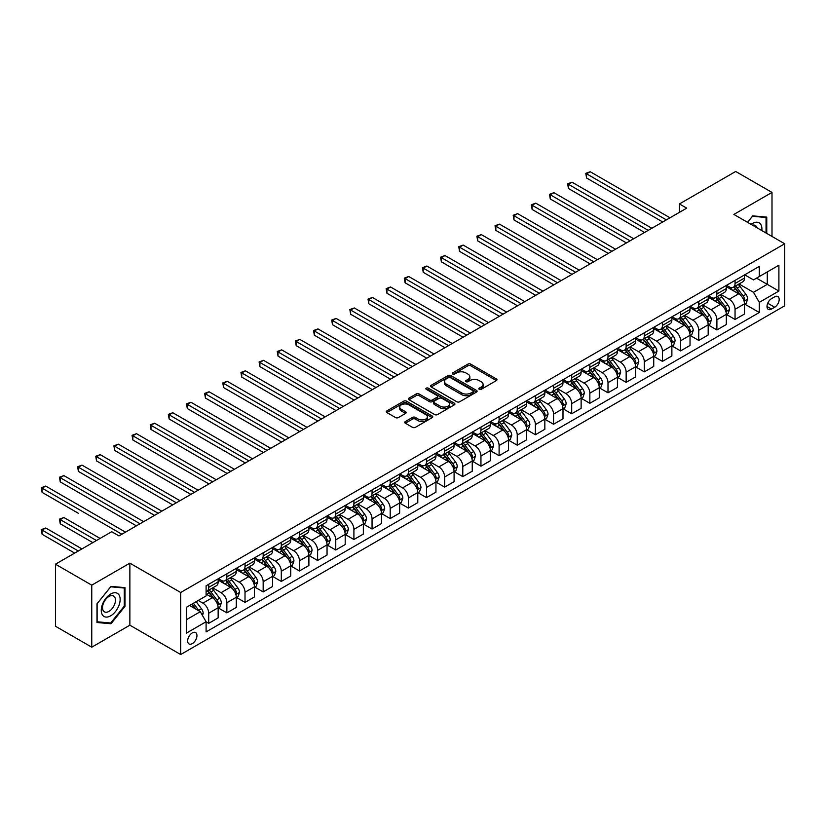 <?xml version="1.0" encoding="UTF-8"?>
<svg xmlns="http://www.w3.org/2000/svg" width="826" height="826" viewBox="0 0 826 826"><rect width="100%" height="100%" fill="white"/><g stroke="black" fill="none" stroke-linecap="round" stroke-linejoin="round"><path stroke-width="1.24" d="M479.245 389.325A1.415 0.816 0 0 0 481.248 389.325L496.385 380.579A2.013 1.167 0 0 0 496.973 379.753A2.013 1.167 0 0 0 496.385 378.938L470.737 364.121A2.013 1.167 0 0 0 467.888 364.121L452.741 372.867A1.415 0.816 0 0 0 452.328 373.445A1.415 0.816 0 0 0 452.741 374.013A1.415 0.816 0 0 0 454.734 374.013L456.695 372.887A6.453 3.727 0 0 1 465.812 372.887L467.96 374.116A6.453 3.727 0 0 1 469.849 376.749A6.453 3.727 0 0 1 467.96 379.382L465.998 380.518A1.415 0.816 0 0 0 465.585 381.096A1.415 0.816 0 0 0 465.998 381.674A1.415 0.816 0 0 0 467.991 381.674L469.953 380.538A6.453 3.727 0 0 1 479.07 380.538L481.207 381.777A6.453 3.727 0 0 1 483.096 384.41A6.453 3.727 0 0 1 481.207 387.043L479.245 388.168A1.415 0.816 0 0 0 478.832 388.747A1.415 0.816 0 0 0 479.245 389.325L479.245 388.168M192.303 643.63A6.567 3.789 120 0 0 196.598 637.837A6.567 3.789 120 0 0 195.586 632.571A6.567 3.789 120 0 0 192.303 632.902A6.567 3.789 120 0 0 188.008 638.694A6.567 3.789 120 0 0 189.02 643.96A6.567 3.789 120 0 0 192.303 643.63M405.318 421.559A2.013 1.167 0 0 0 404.73 422.375A2.013 1.167 0 0 0 405.318 423.201L412.515 427.352A2.013 1.167 0 0 0 415.364 427.352L432.184 417.646A2.013 1.167 0 0 0 432.772 416.82A2.013 1.167 0 0 0 432.184 416.005L406.526 401.188A2.013 1.167 0 0 0 403.677 401.188L386.857 410.904A2.013 1.167 0 0 0 386.269 411.72A2.013 1.167 0 0 0 386.857 412.546L395.551 417.564A2.013 1.167 0 0 0 398.411 417.564L405.607 413.413A2.013 1.167 0 0 0 406.196 412.587A2.013 1.167 0 0 0 405.607 411.761L401.291 409.273A5.39 3.108 0 0 1 399.712 407.073A5.39 3.108 0 0 1 403.036 404.203A5.39 3.108 0 0 1 408.922 404.874L425.803 414.621A5.39 3.108 0 0 1 427.383 416.82A5.39 3.108 0 0 1 424.058 419.701A5.39 3.108 0 0 1 418.183 419.03L415.364 417.398A2.013 1.167 0 0 0 412.515 417.398L405.318 421.559L405.318 423.201M129.868 563.156L91.758 585.159L55.456 564.199L55.456 626.242L91.758 647.192L129.868 625.189L180.688 654.533L180.688 592.5L129.868 563.156L129.868 625.189M772 236.442L772 192.427L733.88 214.43L784.7 243.773L180.688 592.5M772 192.427L735.698 171.467L679.437 203.95L679.437 212.334M55.456 564.199L111.716 531.717L118.975 535.909L686.695 208.142L679.437 203.95M456.84 401.766A2.013 1.167 0 0 0 459.69 401.766L476.509 392.061A2.013 1.167 0 0 0 477.098 391.235A2.013 1.167 0 0 0 476.509 390.409L450.851 375.603A2.013 1.167 0 0 0 448.002 375.603L431.182 385.308A2.013 1.167 0 0 0 430.594 386.134A2.013 1.167 0 0 0 431.182 386.96L456.84 401.766M426.835 389.624A1.415 0.816 0 0 1 428.26 389.831L428.26 388.148L454.341 403.212A2.013 1.167 0 0 1 454.94 404.028A2.013 1.167 0 0 1 454.341 404.854L437.532 414.559A2.013 1.167 0 0 1 434.672 414.559L409.025 399.753L409.025 398.101A2.013 1.167 0 0 0 408.436 398.927A2.013 1.167 0 0 0 409.025 399.753M409.025 398.101L416.221 393.95A2.013 1.167 0 0 1 419.071 393.95L429.479 399.96A2.013 1.167 0 0 0 432.328 399.96L437.099 397.203A2.013 1.167 0 0 0 437.687 396.377A2.013 1.167 0 0 0 437.099 395.551L426.268 389.304A1.415 0.816 0 0 1 425.855 388.726A1.415 0.816 0 0 1 426.722 387.972A1.415 0.816 0 0 1 428.26 388.148M774.685 296.833L771.484 298.682A6.371 3.676 120 0 0 767.333 304.288A6.371 3.676 120 0 0 768.304 309.389A6.371 3.676 120 0 0 771.484 309.079L774.685 307.231A6.371 3.676 120 0 0 778.835 301.624A6.371 3.676 120 0 0 777.865 296.524A6.371 3.676 120 0 0 774.685 296.833M180.688 654.533L784.7 305.806L784.7 243.773M744.701 274.831L753.488 279.9L759.29 276.545L759.29 266.406L206.097 585.789L206.097 595.928L186.5 607.255L186.5 633.067L206.097 621.751L206.097 631.9L759.29 312.507L759.29 302.368L753.488 292.311L739.043 283.979M759.29 276.545L778.897 265.229L778.897 291.051L759.29 302.368M91.758 585.159L91.758 647.192M756.533 278.145L767.282 284.35L767.282 271.94L778.897 265.229M753.488 292.311L767.282 284.35L778.897 291.051M186.5 619.655L200.284 611.694L189.546 605.489M206.097 621.833L208.71 623.341L208.71 613.202A8.208 4.739 -120 0 0 202.907 603.145L198.261 600.461M208.71 623.341L218.147 617.9L218.147 607.75A8.208 4.739 -120 0 0 212.344 597.694L206.097 594.09M218.363 607.967L226.861 612.871L226.861 602.722A8.208 4.739 -120 0 0 221.048 592.665L212.716 587.854M226.861 612.871L236.298 607.42L236.298 597.27A8.208 4.739 -120 0 0 230.485 587.214L218.147 580.089M236.515 597.487L245.012 602.391L245.012 592.242A8.208 4.739 -120 0 0 239.199 582.185L230.867 577.374M245.012 602.391L254.449 596.94L254.449 586.801A8.208 4.739 -120 0 0 248.636 576.734L236.298 569.61M254.666 587.007L263.164 591.912L263.164 581.762A8.208 4.739 -120 0 0 257.351 571.706L249.008 566.894M263.164 591.912L272.601 586.46L272.601 576.321A8.208 4.739 -120 0 0 266.788 566.254L254.449 559.13M272.817 576.527L281.305 581.432L281.305 571.293A8.208 4.739 -120 0 0 275.502 561.226L267.159 556.414M281.305 581.432L290.742 575.98L290.742 565.841A8.208 4.739 -120 0 0 284.939 555.784L272.601 548.65M290.959 566.047L299.456 570.952L299.456 560.813A8.208 4.739 -120 0 0 293.653 550.746L285.311 545.934M299.456 570.952L308.893 565.5L308.893 555.361A8.208 4.739 -120 0 0 303.09 545.305L290.742 538.18M309.11 555.568L317.607 560.472L317.607 550.333A8.208 4.739 -120 0 0 311.794 540.276L303.462 535.455M317.607 560.472L327.044 555.02L327.044 544.881A8.208 4.739 -120 0 0 321.242 534.825L308.893 527.7M327.261 545.088L335.759 549.992L335.759 539.853A8.208 4.739 -120 0 0 329.946 529.796L321.613 524.975M335.759 549.992L345.196 544.551L345.196 534.401A8.208 4.739 -120 0 0 339.383 524.345L327.044 517.221M345.413 534.618L353.91 539.512L353.91 529.373A8.208 4.739 -120 0 0 348.097 519.317L339.754 514.505M353.91 539.512L363.347 534.071L363.347 523.921A8.208 4.739 -120 0 0 357.534 513.865L345.196 506.741M363.564 524.138L372.051 529.043L372.051 518.893A8.208 4.739 -120 0 0 366.248 508.837L357.906 504.025M372.051 529.043L381.488 523.591L381.488 513.452A8.208 4.739 -120 0 0 375.685 503.385L363.347 496.261M381.715 513.658L390.202 518.563L390.202 508.413A8.208 4.739 -120 0 0 384.4 498.357L376.057 493.545M390.202 518.563L399.639 513.111L399.639 502.972A8.208 4.739 -120 0 0 393.837 492.905L381.488 485.781M399.856 503.179L408.354 508.083L408.354 497.944A8.208 4.739 -120 0 0 402.551 487.877L394.209 483.065M408.354 508.083L417.791 502.631L417.791 492.492A8.208 4.739 -120 0 0 411.988 482.425L399.639 475.301M418.008 492.699L426.505 497.603L426.505 487.464A8.208 4.739 -120 0 0 420.692 477.397L412.36 472.586M426.505 497.603L435.942 492.151L435.942 482.012A8.208 4.739 -120 0 0 430.129 471.956L417.791 464.831M436.159 482.219L444.656 487.123L444.656 476.984A8.208 4.739 -120 0 0 438.843 466.917L430.501 462.106M444.656 487.123L454.094 481.672L454.094 471.532A8.208 4.739 -120 0 0 448.281 461.476L435.942 454.352M454.31 471.739L462.797 476.643L462.797 466.504A8.208 4.739 -120 0 0 456.995 456.448L448.652 451.626M462.797 476.643L472.245 471.202L472.245 461.053A8.208 4.739 -120 0 0 466.432 450.996L454.094 443.872M472.462 461.259L480.949 466.163L480.949 456.024A8.208 4.739 -120 0 0 475.146 445.968L466.804 441.146M480.949 466.163L490.386 460.722L490.386 450.573A8.208 4.739 -120 0 0 484.583 440.516L472.245 433.392M490.603 450.79L499.1 455.694L499.1 445.544A8.208 4.739 -120 0 0 493.298 435.488L484.955 430.676M499.1 455.694L508.537 450.242L508.537 440.093A8.208 4.739 -120 0 0 502.735 430.036L490.386 422.912M508.754 440.31L517.252 445.214L517.252 435.065A8.208 4.739 -120 0 0 511.439 425.008L503.106 420.197M517.252 445.214L526.689 439.762L526.689 429.623A8.208 4.739 -120 0 0 520.876 419.556L508.537 412.432M526.905 429.83L535.403 434.734L535.403 424.585A8.208 4.739 -120 0 0 529.59 414.528L521.258 409.717M535.403 434.734L544.84 429.283L544.84 419.143A8.208 4.739 -120 0 0 539.027 409.076L526.689 401.952M545.057 419.35L553.554 424.254L553.554 414.115A8.208 4.739 -120 0 0 547.741 404.048L539.399 399.237M553.554 424.254L562.991 418.803L562.991 408.663A8.208 4.739 -120 0 0 557.178 398.607L544.84 391.472M563.208 408.87L571.695 413.774L571.695 403.635A8.208 4.739 -120 0 0 565.893 393.568L557.55 388.757M571.695 413.774L581.132 408.323L581.132 398.184A8.208 4.739 -120 0 0 575.33 388.127L562.991 381.003M581.349 398.39L589.847 403.295L589.847 393.155A8.208 4.739 -120 0 0 584.044 383.099L575.701 378.277M589.847 403.295L599.284 397.853L599.284 387.704A8.208 4.739 -120 0 0 593.481 377.647L581.132 370.523M599.5 387.91L607.998 392.815L607.998 382.675A8.208 4.739 -120 0 0 602.185 372.619L593.853 367.797M607.998 392.815L617.435 387.373L617.435 377.224A8.208 4.739 -120 0 0 611.632 367.167L599.284 360.043M617.652 377.441L626.149 382.345L626.149 372.196A8.208 4.739 -120 0 0 620.336 362.139L612.004 357.328M626.149 382.345L635.586 376.893L635.586 366.744A8.208 4.739 -120 0 0 629.773 356.687L617.435 349.563M635.803 366.961L644.301 371.865L644.301 361.716A8.208 4.739 -120 0 0 638.488 351.659L630.145 346.848M644.301 371.865L653.738 366.414L653.738 356.274A8.208 4.739 -120 0 0 647.925 346.208L635.586 339.083M653.955 356.481L662.442 361.385L662.442 351.236A8.208 4.739 -120 0 0 656.639 341.179L648.296 336.368M662.442 361.385L671.879 355.934L671.879 345.795A8.208 4.739 -120 0 0 666.076 335.728L653.738 328.603M672.106 346.001L680.593 350.905L680.593 340.766A8.208 4.739 -120 0 0 674.79 330.699L666.448 325.888M680.593 350.905L690.03 345.454L690.03 335.315A8.208 4.739 -120 0 0 684.227 325.258L671.879 318.124M690.247 335.521L698.744 340.426L698.744 330.286A8.208 4.739 -120 0 0 692.942 320.22L684.599 315.408M698.744 340.426L708.181 334.974L708.181 324.835A8.208 4.739 -120 0 0 702.379 314.778L690.03 307.654M708.398 325.041L716.896 329.946L716.896 319.807A8.208 4.739 -120 0 0 711.083 309.75L702.75 304.928M716.896 329.946L726.333 324.494L726.333 314.355A8.208 4.739 -120 0 0 720.52 304.298L708.181 297.174M726.55 314.561L735.047 319.466L735.047 309.327A8.208 4.739 -120 0 0 729.234 299.27L720.892 294.448M735.047 319.466L744.484 314.025L744.484 303.875A8.208 4.739 -120 0 0 738.671 293.819L726.333 286.694M726.55 285.311L729.234 286.859A8.208 4.739 -120 0 0 733.343 287.262A8.208 4.739 -120 0 0 735.047 283.504L735.047 280.406M708.398 295.791L711.083 297.339A8.208 4.739 -120 0 0 715.192 297.742A8.208 4.739 -120 0 0 716.896 293.984L716.896 290.886M690.247 306.27L692.942 307.819A8.208 4.739 -120 0 0 697.041 308.222A8.208 4.739 -120 0 0 698.744 304.464L698.744 301.366M672.106 316.74L674.79 318.299A8.208 4.739 -120 0 0 678.889 318.702A8.208 4.739 -120 0 0 680.593 314.943L680.593 311.836M653.955 327.22L656.639 328.779A8.208 4.739 -120 0 0 660.748 329.182A8.208 4.739 -120 0 0 662.442 325.423L662.442 322.316M635.803 337.7L638.488 339.249A8.208 4.739 -120 0 0 642.597 339.662A8.208 4.739 -120 0 0 644.301 335.903L644.301 332.795M617.652 348.18L620.336 349.728A8.208 4.739 -120 0 0 624.446 350.141A8.208 4.739 -120 0 0 626.149 346.373L626.149 343.275M599.5 358.66L602.185 360.208A8.208 4.739 -120 0 0 606.294 360.621A8.208 4.739 -120 0 0 607.998 356.853L607.998 353.755M581.349 369.139L584.044 370.688A8.208 4.739 -120 0 0 588.143 371.091A8.208 4.739 -120 0 0 589.847 367.333L589.847 364.235M563.208 379.619L565.893 381.168A8.208 4.739 -120 0 0 570.002 381.571A8.208 4.739 -120 0 0 571.695 377.812L571.695 374.715M545.057 390.089L547.741 391.648A8.208 4.739 -120 0 0 551.851 392.051A8.208 4.739 -120 0 0 553.554 388.292L553.554 385.195M526.905 400.569L529.59 402.128A8.208 4.739 -120 0 0 533.699 402.53A8.208 4.739 -120 0 0 535.403 398.772L535.403 395.664M508.754 411.049L511.439 412.597A8.208 4.739 -120 0 0 515.548 413.01A8.208 4.739 -120 0 0 517.252 409.252L517.252 406.144M490.603 421.528L493.298 423.077A8.208 4.739 -120 0 0 497.397 423.49A8.208 4.739 -120 0 0 499.1 419.732L499.1 416.624M472.462 432.008L475.146 433.557A8.208 4.739 -120 0 0 479.245 433.97A8.208 4.739 -120 0 0 480.949 430.201L480.949 427.104M454.31 442.488L456.995 444.037A8.208 4.739 -120 0 0 461.104 444.44A8.208 4.739 -120 0 0 462.797 440.681L462.797 437.584M436.159 452.968L438.843 454.517A8.208 4.739 -120 0 0 442.953 454.92A8.208 4.739 -120 0 0 444.656 451.161L444.656 448.064M418.008 463.448L420.692 464.997A8.208 4.739 -120 0 0 424.801 465.399A8.208 4.739 -120 0 0 426.505 461.641L426.505 458.544M399.856 473.917L402.551 475.477A8.208 4.739 -120 0 0 406.65 475.879A8.208 4.739 -120 0 0 408.354 472.121L408.354 469.013M381.715 484.397L384.4 485.946A8.208 4.739 -120 0 0 388.499 486.359A8.208 4.739 -120 0 0 390.202 482.601L390.202 479.493M363.564 494.877L366.248 496.426A8.208 4.739 -120 0 0 370.358 496.839A8.208 4.739 -120 0 0 372.051 493.081L372.051 489.973M345.413 505.357L348.097 506.906A8.208 4.739 -120 0 0 352.206 507.319A8.208 4.739 -120 0 0 353.91 503.55L353.91 500.453M327.261 515.837L329.946 517.386A8.208 4.739 -120 0 0 334.055 517.788A8.208 4.739 -120 0 0 335.759 514.03L335.759 510.933M309.11 526.317L311.794 527.866A8.208 4.739 -120 0 0 315.904 528.268A8.208 4.739 -120 0 0 317.607 524.51L317.607 521.413M290.959 536.797L293.653 538.346A8.208 4.739 -120 0 0 297.752 538.748A8.208 4.739 -120 0 0 299.456 534.99L299.456 531.892M272.817 547.266L275.502 548.825A8.208 4.739 -120 0 0 279.611 549.228A8.208 4.739 -120 0 0 281.305 545.47L281.305 542.362M254.666 557.746L257.351 559.305A8.208 4.739 -120 0 0 261.46 559.708A8.208 4.739 -120 0 0 263.164 555.95L263.164 552.842M236.515 568.226L239.199 569.775A8.208 4.739 -120 0 0 243.309 570.188A8.208 4.739 -120 0 0 245.012 566.429L245.012 563.322M218.363 578.706L221.048 580.255A8.208 4.739 -120 0 0 225.157 580.668A8.208 4.739 -120 0 0 226.861 576.899L226.861 573.802M744.701 304.092L759.29 312.507M733.343 287.262L742.78 281.821A8.208 4.739 -120 0 0 744.484 278.063L744.484 274.955M715.192 297.742L724.629 292.301A8.208 4.739 -120 0 0 726.333 288.532L726.333 285.435M697.041 308.222L706.478 302.77A8.208 4.739 -120 0 0 708.181 299.012L708.181 295.915M678.889 318.702L688.326 313.25A8.208 4.739 -120 0 0 690.03 309.492L690.03 306.394M660.748 329.182L670.185 323.73A8.208 4.739 -120 0 0 671.879 319.972L671.879 316.874M642.597 339.662L652.034 334.21A8.208 4.739 -120 0 0 653.738 330.452L653.738 327.344M624.446 350.141L633.883 344.69A8.208 4.739 -120 0 0 635.586 340.931L635.586 337.824M606.294 360.621L615.731 355.17A8.208 4.739 -120 0 0 617.435 351.411L617.435 348.304M588.143 371.091L597.58 365.65A8.208 4.739 -120 0 0 599.284 361.881L599.284 358.783M570.002 381.571L579.439 376.129A8.208 4.739 -120 0 0 581.132 372.361L581.132 369.263M551.851 392.051L561.288 386.599A8.208 4.739 -120 0 0 562.991 382.841L562.991 379.743M533.699 402.53L543.136 397.079A8.208 4.739 -120 0 0 544.84 393.321L544.84 390.223M515.548 413.01L524.985 407.559A8.208 4.739 -120 0 0 526.689 403.8L526.689 400.703M497.397 423.49L506.834 418.039A8.208 4.739 -120 0 0 508.537 414.28L508.537 411.172M479.245 433.97L488.693 428.518A8.208 4.739 -120 0 0 490.386 424.76L490.386 421.652M461.104 444.44L470.541 438.998A8.208 4.739 -120 0 0 472.245 435.24L472.245 432.132M442.953 454.92L452.39 449.478A8.208 4.739 -120 0 0 454.094 445.71L454.094 442.612M424.801 465.399L434.239 459.948A8.208 4.739 -120 0 0 435.942 456.189L435.942 453.092M406.65 475.879L416.087 470.428A8.208 4.739 -120 0 0 417.791 466.669L417.791 463.572M388.499 486.359L397.936 480.908A8.208 4.739 -120 0 0 399.639 477.149L399.639 474.052M370.358 496.839L379.795 491.387A8.208 4.739 -120 0 0 381.488 487.629L381.488 484.521M352.206 507.319L361.643 501.867A8.208 4.739 -120 0 0 363.347 498.109L363.347 495.001M334.055 517.788L343.492 512.347A8.208 4.739 -120 0 0 345.196 508.589L345.196 505.481M315.904 528.268L325.341 522.827A8.208 4.739 -120 0 0 327.044 519.058L327.044 515.961M297.752 538.748L307.189 533.297A8.208 4.739 -120 0 0 308.893 529.538L308.893 526.441M279.611 549.228L289.048 543.776A8.208 4.739 -120 0 0 290.742 540.018L290.742 536.921M261.46 559.708L270.897 554.256A8.208 4.739 -120 0 0 272.601 550.498L272.601 547.401M243.309 570.188L252.746 564.736A8.208 4.739 -120 0 0 254.449 560.978L254.449 557.87M225.157 580.668L234.594 575.216A8.208 4.739 -120 0 0 236.298 571.458L236.298 568.35M206.097 591.478A8.208 4.739 -120 0 0 207.006 591.148L216.443 585.696A8.208 4.739 -120 0 0 218.147 581.938L218.147 578.83M207.006 591.148A8.208 4.739 -120 0 0 208.71 587.379L208.71 584.281M200.284 611.694L206.097 621.751M766.765 233.417L766.765 217.124L752.754 215.865L747.561 222.328L752.465 216.278L766.043 217.496L766.043 233.004M96.983 622.505L110.994 623.754L125.005 606.325L125.005 587.637L110.994 586.388L96.983 603.816L96.983 622.505M124.282 605.902L125.005 606.325M109.517 622.897L110.994 623.754M479.813 389.521L481.207 388.716A6.453 3.727 0 0 0 483.096 386.083L483.096 384.41M469.849 376.749L469.849 378.432A6.453 3.727 0 0 1 467.96 381.065L466.556 381.87M496.385 378.938L496.385 380.579L470.737 365.794A2.013 1.167 0 0 0 467.888 365.794L453.309 374.219M476.478 392.071L450.851 377.275A2.013 1.167 0 0 0 448.002 377.275L431.213 386.971M472.947 391.813A1.415 0.816 0 0 0 473.36 391.235A1.415 0.816 0 0 0 472.947 390.657L450.428 377.658A1.415 0.816 0 0 0 448.425 377.658L446.36 378.855A6.453 3.727 0 0 0 444.471 381.488A6.453 3.727 0 0 0 446.36 384.121L461.755 393A6.453 3.727 0 0 0 470.882 393L472.947 391.813L472.947 393.486A1.415 0.816 0 0 0 473.36 392.908L473.36 391.235M444.471 381.488L444.471 383.161A6.453 3.727 0 0 0 446.36 385.794L446.36 384.121M472.947 393.486L470.882 394.683A6.453 3.727 0 0 1 461.755 394.683L446.36 385.794M409.046 399.763L416.221 395.623L416.221 393.95M437.687 396.377L437.687 398.049A2.013 1.167 0 0 1 437.099 398.875L432.328 401.632A2.013 1.167 0 0 1 429.479 401.632L419.071 395.623A2.013 1.167 0 0 0 416.221 395.623M428.26 389.831L454.321 404.864M440.268 406.185A5.39 3.108 0 0 0 446.143 406.867A5.39 3.108 0 0 0 449.478 403.986A5.39 3.108 0 0 0 447.899 401.787L441.941 398.349A2.013 1.167 0 0 0 439.091 398.349L434.321 401.106A2.013 1.167 0 0 0 433.733 401.932A2.013 1.167 0 0 0 434.321 402.758L440.268 406.185L440.268 407.868A5.39 3.108 0 0 0 446.143 408.54A5.39 3.108 0 0 0 449.478 405.669L449.478 403.986M433.733 401.932L433.733 403.604A2.013 1.167 0 0 0 434.321 404.43L434.321 402.758M440.268 407.868L434.321 404.43M427.383 416.82L427.383 418.503A5.39 3.108 0 0 1 424.058 421.374A5.39 3.108 0 0 1 418.183 420.702L415.364 419.081A2.013 1.167 0 0 0 412.515 419.081L405.349 423.222M399.712 407.073L399.712 408.746A5.39 3.108 0 0 0 401.291 410.956L401.291 409.273M405.576 413.423L401.291 410.956M432.153 417.667L406.526 402.871A2.013 1.167 0 0 0 403.677 402.871L386.888 412.566M744.484 304.216L746.219 303.204L747.675 299.012A5.441 3.139 -120 0 0 745.94 294.386L740.003 286.467A15.704 9.065 -120 0 0 738.289 284.412M732.394 290.194A15.704 9.065 -120 0 0 729.172 286.829M743.989 300.881L744.732 299.249A5.441 3.139 -120 0 0 743.183 295.976L737.246 288.057A15.704 9.065 -120 0 0 735.532 286.002M734.066 286.849A13.04 7.527 60 0 1 736.214 289.276L741.232 295.976M586.584 219.922L626.438 242.937L550.281 198.963L550.281 194.771L553.916 192.675L633.697 238.745M733.787 287.004A15.704 9.065 60 0 1 735.501 289.059L739.446 294.324M666.365 219.881L586.584 173.821L590.208 171.725L670 217.785M662.731 221.977L586.584 178.013L586.584 173.821L585.779 173.357L590.208 171.725M586.584 178.013L585.779 173.357M726.333 314.696L728.078 313.684L729.523 309.492A5.441 3.139 -120 0 0 727.789 304.856L721.852 296.937A15.704 9.065 -120 0 0 720.138 294.892M714.242 300.674A15.704 9.065 -120 0 0 711.031 297.308M725.837 311.361L726.591 309.729A5.441 3.139 -120 0 0 725.032 306.456L719.095 298.537A15.704 9.065 -120 0 0 717.381 296.482M715.925 297.329A13.04 7.527 60 0 1 718.062 299.755L723.08 306.456M568.433 230.402L608.287 253.417L532.13 209.443L532.13 205.251L535.764 203.155L615.546 249.225M715.636 297.484A15.704 9.065 60 0 1 717.35 299.539L721.294 304.804M708.181 325.165L709.926 324.164L711.372 319.972A5.441 3.139 -120 0 0 709.637 315.336L703.711 307.417A15.704 9.065 -120 0 0 701.997 305.362M696.091 311.144A15.704 9.065 -120 0 0 692.88 307.778M707.686 321.841L708.44 320.199A5.441 3.139 -120 0 0 706.88 316.936L700.944 309.017A15.704 9.065 -120 0 0 699.23 306.962M697.774 307.799A13.04 7.527 60 0 1 699.911 310.235L704.929 316.936M550.281 240.882L590.136 263.886L513.979 219.922L513.979 215.731L517.613 213.635L597.394 259.705M697.495 307.964A15.704 9.065 60 0 1 699.209 310.018L703.153 315.284M690.03 335.645L691.775 334.644L693.231 330.452A5.441 3.139 -120 0 0 691.486 325.816L685.559 317.896A15.704 9.065 -120 0 0 683.845 315.842M677.939 321.624A15.704 9.065 -120 0 0 674.728 318.258M689.534 332.32L690.288 330.679A5.441 3.139 -120 0 0 688.729 327.406L682.803 319.486A15.704 9.065 -120 0 0 681.089 317.442M679.622 318.278A13.04 7.527 60 0 1 681.76 320.715L686.788 327.416M532.13 251.362L571.984 274.366L495.837 230.402L495.837 226.21L499.462 224.114L579.253 270.174M679.344 318.444A15.704 9.065 60 0 1 681.058 320.498L685.002 325.764M648.214 230.361L568.433 184.301L572.057 182.205L651.848 228.265M644.59 232.457L568.433 188.493L568.433 184.301L567.638 183.837L572.057 182.205M568.433 188.493L567.638 183.837M630.062 240.841L549.486 194.316L553.916 192.675M550.281 198.963L549.486 194.316M611.921 251.321L531.335 204.796L535.764 203.155M532.13 209.443L531.335 204.796M671.879 346.125L673.624 345.123L675.079 340.931A5.441 3.139 -120 0 0 673.345 336.296L667.408 328.376A15.704 9.065 -120 0 0 665.694 326.322M659.798 332.104A15.704 9.065 -120 0 0 656.577 328.738M671.383 342.79L672.137 341.159A5.441 3.139 -120 0 0 670.578 337.886L664.651 329.966A15.704 9.065 -120 0 0 662.937 327.912M661.471 328.758A13.04 7.527 60 0 1 663.619 331.195L668.637 337.896M513.979 261.842L553.843 284.846L477.686 240.882L477.686 236.69L481.31 234.594L561.102 280.654M661.192 328.924A15.704 9.065 60 0 1 662.906 330.978L666.85 336.244M593.77 261.79L513.183 215.266L517.613 213.635M513.979 219.922L513.183 215.266M761.809 230.557A13.35 7.702 120 0 0 760.643 224.218A13.35 7.702 120 0 0 751.113 224.383M756.957 227.759A9.138 5.276 120 0 0 756.348 226.427A9.138 5.276 120 0 0 755.315 225.477A9.138 5.276 120 0 0 752.517 225.199M765.144 216.98L766.043 217.496M110.705 594.008A13.35 7.702 120 0 0 101.268 610.352A13.35 7.702 120 0 0 110.705 615.804A13.35 7.702 120 0 0 120.142 599.449A13.35 7.702 120 0 0 110.705 594.008M108.98 596.455A9.138 5.276 120 0 0 103.013 604.498A9.138 5.276 120 0 0 104.417 611.829A9.138 5.276 120 0 0 108.98 611.374A9.138 5.276 120 0 0 114.959 603.321A9.138 5.276 120 0 0 113.554 596A9.138 5.276 120 0 0 108.98 596.455M124.282 606.119L110.705 623L97.127 621.792L97.127 603.692L110.705 586.801L124.282 588.019L124.282 606.119M123.384 587.492L124.282 588.019M653.738 356.605L655.472 355.603L656.928 351.411A5.441 3.139 -120 0 0 655.194 346.775L649.257 338.856A15.704 9.065 -120 0 0 647.543 336.801M641.647 342.584A15.704 9.065 -120 0 0 638.426 339.218M653.242 353.27L653.986 351.639A5.441 3.139 -120 0 0 652.437 348.365L646.5 340.446A15.704 9.065 -120 0 0 644.786 338.392M643.32 339.238A13.04 7.527 60 0 1 645.467 341.675L650.485 348.376M495.837 272.312L535.692 295.326L459.535 251.362L459.535 247.17L463.169 245.074L542.95 291.134M643.041 339.403A15.704 9.065 60 0 1 644.755 341.458L648.699 346.714M575.619 272.27L495.032 225.746L499.462 224.114M495.837 230.402L495.032 225.746M635.586 367.085L637.331 366.073L638.777 361.881A5.441 3.139 -120 0 0 637.042 357.255L631.105 349.336A15.704 9.065 -120 0 0 629.391 347.281M623.496 353.063A15.704 9.065 -120 0 0 620.274 349.697M635.091 363.75L635.844 362.118A5.441 3.139 -120 0 0 634.285 358.845L628.349 350.926A15.704 9.065 -120 0 0 626.635 348.871M625.179 349.718A13.04 7.527 60 0 1 627.316 352.155L632.334 358.856M477.686 282.791L517.541 305.806L441.383 261.842L441.383 257.65L445.018 255.554L524.799 301.614M624.89 349.883A15.704 9.065 60 0 1 626.604 351.928L630.548 357.193M557.467 282.75L476.881 236.226L481.31 234.594M477.686 240.882L476.881 236.226M617.435 377.565L619.18 376.553L620.625 372.361A5.441 3.139 -120 0 0 618.891 367.735L612.964 359.816A15.704 9.065 -120 0 0 611.25 357.761M605.344 363.543A15.704 9.065 -120 0 0 602.133 360.177M616.939 374.23L617.693 372.598A5.441 3.139 -120 0 0 616.134 369.325L610.197 361.406A15.704 9.065 -120 0 0 608.483 359.351M607.027 360.198A13.04 7.527 60 0 1 609.165 362.624L614.183 369.336M459.535 293.271L499.389 316.286L423.232 272.312L423.232 268.12L426.866 266.024L506.648 312.094M606.749 360.353A15.704 9.065 60 0 1 608.463 362.407L612.407 367.673M539.316 293.23L458.74 246.706L463.169 245.074M459.535 251.362L458.74 246.706M599.284 388.044L601.029 387.033L602.474 382.841A5.441 3.139 -120 0 0 600.739 378.205L594.813 370.285A15.704 9.065 -120 0 0 593.099 368.241M587.193 374.023A15.704 9.065 -120 0 0 583.982 370.657M598.788 384.709L599.542 383.078A5.441 3.139 -120 0 0 597.983 379.805L592.056 371.886A15.704 9.065 -120 0 0 590.342 369.831M588.876 370.678A13.04 7.527 60 0 1 591.013 373.104L596.042 379.805M441.383 303.751L481.238 326.766L405.091 282.791L405.091 278.599L408.715 276.504L488.496 322.574M588.597 370.833A15.704 9.065 60 0 1 590.311 372.887L594.255 378.153M521.175 303.71L440.588 257.185L445.018 255.554M441.383 261.842L440.588 257.185M581.132 398.514L582.877 397.512L584.333 393.321A5.441 3.139 -120 0 0 582.598 388.685L576.662 380.765A15.704 9.065 -120 0 0 574.948 378.711M569.042 384.493A15.704 9.065 -120 0 0 565.831 381.127M580.637 395.189L581.39 393.558A5.441 3.139 -120 0 0 579.831 390.285L573.905 382.366A15.704 9.065 -120 0 0 572.191 380.311M570.725 381.147A13.04 7.527 60 0 1 572.862 383.584L577.89 390.285M423.232 314.231L463.087 337.245L386.94 293.271L386.94 289.079L390.564 286.983L470.355 333.054M570.446 381.313A15.704 9.065 60 0 1 572.16 383.367L576.104 388.633M503.024 314.19L422.437 267.665L426.866 266.024M423.232 272.312L422.437 267.665M562.991 408.994L564.726 407.992L566.182 403.8A5.441 3.139 -120 0 0 564.447 399.165L558.51 391.245A15.704 9.065 -120 0 0 556.796 389.191M550.901 394.973A15.704 9.065 -120 0 0 547.679 391.607M562.496 405.669L563.239 404.028A5.441 3.139 -120 0 0 561.69 400.755L555.753 392.835A15.704 9.065 -120 0 0 554.039 390.791M552.573 391.627A13.04 7.527 60 0 1 554.721 394.064L559.739 400.765M405.091 324.711L444.946 347.715L368.788 303.751L368.788 299.559L372.423 297.463L452.204 343.523M552.295 391.792A15.704 9.065 60 0 1 554.009 393.847L557.953 399.113M484.872 324.67L404.286 278.145L408.715 276.504M405.091 282.791L404.286 278.145M544.84 419.474L546.585 418.472L548.03 414.28A5.441 3.139 -120 0 0 546.296 409.644L540.359 401.725A15.704 9.065 -120 0 0 538.645 399.67M532.749 405.452A15.704 9.065 -120 0 0 529.528 402.086M544.344 416.139L545.098 414.507A5.441 3.139 -120 0 0 543.539 411.234L537.602 403.315A15.704 9.065 -120 0 0 535.888 401.26M534.432 402.107A13.04 7.527 60 0 1 536.57 404.544L541.588 411.245M386.94 335.191L426.794 358.195L350.637 314.231L350.637 310.039L354.271 307.943L434.053 354.003M534.143 402.272A15.704 9.065 60 0 1 535.857 404.327L539.801 409.593M466.721 335.149L386.134 288.625L390.564 286.983M386.94 293.271L386.134 288.625M526.689 429.954L528.433 428.952L529.879 424.76A5.441 3.139 -120 0 0 528.144 420.124L522.208 412.205A15.704 9.065 -120 0 0 520.494 410.15M514.598 415.932A15.704 9.065 -120 0 0 511.387 412.566M526.193 426.619L526.947 424.987A5.441 3.139 -120 0 0 525.388 421.714L519.451 413.795A15.704 9.065 -120 0 0 517.737 411.74M516.281 412.587A13.04 7.527 60 0 1 518.418 415.024L523.436 421.725M368.788 345.671L408.643 368.675L332.486 324.711L332.486 320.519L336.12 318.423L415.901 364.483M516.002 412.752A15.704 9.065 60 0 1 517.716 414.807L521.66 420.062M448.57 345.619L367.993 299.095L372.423 297.463M368.788 303.751L367.993 299.095M508.537 440.434L510.282 439.432L511.728 435.24A5.441 3.139 -120 0 0 509.993 430.604L504.066 422.685A15.704 9.065 -120 0 0 502.353 420.63M496.447 426.412A15.704 9.065 -120 0 0 493.236 423.046M508.042 437.099L508.795 435.467A5.441 3.139 -120 0 0 507.236 432.194L501.299 424.275A15.704 9.065 -120 0 0 499.585 422.22M498.13 423.067A13.04 7.527 60 0 1 500.267 425.504L505.285 432.204M350.637 356.14L390.491 379.155L314.345 335.191L314.345 330.999L317.969 328.903L397.75 374.963M497.851 423.232A15.704 9.065 60 0 1 499.565 425.276L503.509 430.542M430.418 356.099L349.842 309.574L354.271 307.943M350.637 314.231L349.842 309.574M490.386 450.913L492.131 449.902L493.587 445.71A5.441 3.139 -120 0 0 491.842 441.084L485.915 433.165A15.704 9.065 -120 0 0 484.201 431.11M478.295 436.892A15.704 9.065 -120 0 0 475.084 433.526M489.89 447.578L490.644 445.947A5.441 3.139 -120 0 0 489.085 442.674L483.158 434.755A15.704 9.065 -120 0 0 481.444 432.7M479.978 433.547A13.04 7.527 60 0 1 482.116 435.973L487.144 442.684M332.486 366.62L372.34 389.635L296.193 345.66L296.193 341.479L299.817 339.383L379.609 385.443M479.7 433.702A15.704 9.065 60 0 1 481.413 435.756L485.358 441.022M412.277 366.579L331.691 320.054L336.12 318.423M332.486 324.711L331.691 320.054M472.245 461.393L473.979 460.381L475.435 456.189A5.441 3.139 -120 0 0 473.701 451.554L467.764 443.634A15.704 9.065 -120 0 0 466.05 441.59M460.154 447.372A15.704 9.065 -120 0 0 456.933 444.006M471.739 458.058L472.493 456.427A5.441 3.139 -120 0 0 470.934 453.154L465.007 445.235A15.704 9.065 -120 0 0 463.293 443.18M461.827 444.027A13.04 7.527 60 0 1 463.975 446.453L468.992 453.154M314.345 377.1L354.199 400.114L278.042 356.14L278.042 351.948L281.666 349.852L361.458 395.922M461.548 444.181A15.704 9.065 60 0 1 463.262 446.236L467.206 451.502M394.126 377.059L313.539 330.534L317.969 328.903M314.345 335.191L313.539 330.534M454.094 471.873L455.828 470.861L457.284 466.669A5.441 3.139 -120 0 0 455.549 462.033L449.612 454.114A15.704 9.065 -120 0 0 447.899 452.07M442.003 457.852A15.704 9.065 -120 0 0 438.782 454.486M453.598 468.538L454.341 466.907A5.441 3.139 -120 0 0 452.793 463.634L446.856 455.715A15.704 9.065 -120 0 0 445.142 453.66M443.676 454.506A13.04 7.527 60 0 1 445.823 456.933L450.841 463.634M296.193 387.58L336.048 410.594L259.891 366.62L259.891 362.428L263.525 360.332L343.306 406.402M443.397 454.661A15.704 9.065 60 0 1 445.111 456.716L449.055 461.982M375.975 387.539L295.388 341.014L299.817 339.383M296.193 345.66L295.388 341.014M435.942 482.343L437.687 481.341L439.133 477.149A5.441 3.139 -120 0 0 437.398 472.513L431.461 464.594A15.704 9.065 -120 0 0 429.747 462.539M423.852 468.321A15.704 9.065 -120 0 0 420.64 464.955M435.447 479.018L436.2 477.376A5.441 3.139 -120 0 0 434.641 474.103L428.704 466.184A15.704 9.065 -120 0 0 426.99 464.14M425.535 464.976A13.04 7.527 60 0 1 427.672 467.413L432.69 474.114M278.042 398.06L317.896 421.064L241.739 377.1L241.739 372.908L245.374 370.812L325.155 416.872M425.245 465.141A15.704 9.065 60 0 1 426.959 467.196L430.904 472.462M357.823 398.018L277.247 351.494L281.666 349.852M278.042 356.14L277.247 351.494M417.791 492.823L419.536 491.821L420.981 487.629A5.441 3.139 -120 0 0 419.247 482.993L413.32 475.074A15.704 9.065 -120 0 0 411.606 473.019M405.7 478.801A15.704 9.065 -120 0 0 402.489 475.435M417.295 489.488L418.049 487.856A5.441 3.139 -120 0 0 416.49 484.583L410.553 476.664A15.704 9.065 -120 0 0 408.839 474.62M407.383 475.456A13.04 7.527 60 0 1 409.52 477.893L414.538 484.594M259.891 408.54L299.745 431.544L223.588 387.58L223.588 383.388L227.222 381.292L307.004 427.352M407.104 475.621A15.704 9.065 60 0 1 408.818 477.676L412.763 482.942M339.672 408.498L259.096 361.974L263.525 360.332M259.891 366.62L259.096 361.974M399.639 503.302L401.384 502.301L402.84 498.109A5.441 3.139 -120 0 0 401.095 493.473L395.169 485.554A15.704 9.065 -120 0 0 393.455 483.499M387.549 489.281A15.704 9.065 -120 0 0 384.338 485.915M399.144 499.967L399.898 498.336A5.441 3.139 -120 0 0 398.339 495.063L392.412 487.144A15.704 9.065 -120 0 0 390.698 485.089M389.232 485.936A13.04 7.527 60 0 1 391.369 488.373L396.397 495.073M241.739 419.009L281.594 442.024L205.447 398.06L205.447 393.868L209.071 391.772L288.863 437.832M388.953 486.101A15.704 9.065 60 0 1 390.667 488.156L394.611 493.421M321.531 418.968L240.944 372.443L245.374 370.812M241.739 377.1L240.944 372.443M381.488 513.782L383.233 512.781L384.689 508.589A5.441 3.139 -120 0 0 382.954 503.953L377.017 496.034A15.704 9.065 -120 0 0 375.303 493.979M369.408 499.761A15.704 9.065 -120 0 0 366.186 496.395M380.993 510.447L381.746 508.816A5.441 3.139 -120 0 0 380.187 505.543L374.261 497.624A15.704 9.065 -120 0 0 372.547 495.569M371.08 496.416A13.04 7.527 60 0 1 373.228 498.852L378.246 505.553M223.588 429.489L263.453 452.503L187.296 408.54L187.296 404.348L190.92 402.252L270.711 448.311M370.802 496.581A15.704 9.065 60 0 1 372.516 498.625L376.46 503.891M303.379 429.448L222.793 382.923L227.222 381.292M223.588 387.58L222.793 382.923M363.347 524.262L365.082 523.25L366.537 519.058A5.441 3.139 -120 0 0 364.803 514.433L358.866 506.514A15.704 9.065 -120 0 0 357.152 504.459M351.256 510.241A15.704 9.065 -120 0 0 348.035 506.875M362.851 520.927L363.595 519.296A5.441 3.139 -120 0 0 362.046 516.023L356.109 508.104A15.704 9.065 -120 0 0 354.395 506.049M352.929 506.896A13.04 7.527 60 0 1 355.077 509.332L360.095 516.033M205.447 439.969L245.301 462.983L169.144 419.019L169.144 414.828L172.779 412.732L252.56 458.791M352.65 507.061A15.704 9.065 60 0 1 354.364 509.105L358.308 514.371M285.228 439.928L204.641 393.403L209.071 391.772M205.447 398.06L204.641 393.403M345.196 534.742L346.941 533.73L348.386 529.538A5.441 3.139 -120 0 0 346.652 524.913L340.715 516.993A15.704 9.065 -120 0 0 339.001 514.939M333.105 520.721A15.704 9.065 -120 0 0 329.884 517.355M344.7 531.407L345.454 529.776A5.441 3.139 -120 0 0 343.895 526.503L337.958 518.583A15.704 9.065 -120 0 0 336.244 516.529M334.788 517.375A13.04 7.527 60 0 1 336.925 519.802L341.943 526.503M187.296 450.449L227.15 473.463L150.993 429.489L150.993 425.297L154.627 423.201L234.408 469.271M334.499 517.53A15.704 9.065 60 0 1 336.213 519.585L340.157 524.851M267.077 450.407L186.49 403.883L190.92 402.252M187.296 408.54L186.49 403.883M327.044 545.222L328.789 544.21L330.235 540.018A5.441 3.139 -120 0 0 328.5 535.382L322.574 527.463A15.704 9.065 -120 0 0 320.86 525.419M314.954 531.201A15.704 9.065 -120 0 0 311.743 527.835M326.549 541.887L327.303 540.256A5.441 3.139 -120 0 0 325.743 536.983L319.807 529.063A15.704 9.065 -120 0 0 318.093 527.009M316.637 527.855A13.04 7.527 60 0 1 318.774 530.282L323.792 536.983M169.144 460.929L208.999 483.943L132.841 439.969L132.841 435.777L136.476 433.681L216.257 479.751M316.358 528.01A15.704 9.065 60 0 1 318.072 530.065L322.016 535.331M248.925 460.887L168.349 414.363L172.779 412.732M169.144 419.019L168.349 414.363M308.893 555.692L310.638 554.69L312.083 550.498A5.441 3.139 -120 0 0 310.349 545.862L304.422 537.943A15.704 9.065 -120 0 0 302.708 535.888M296.802 541.67A15.704 9.065 -120 0 0 293.591 538.304M308.397 552.367L309.151 550.725A5.441 3.139 -120 0 0 307.592 547.462L301.666 539.543A15.704 9.065 -120 0 0 299.952 537.489M298.485 538.325A13.04 7.527 60 0 1 300.623 540.762L305.651 547.462M150.993 471.409L190.847 494.413L114.7 450.449L114.7 446.257L118.324 444.161L198.106 490.231M298.207 538.49A15.704 9.065 60 0 1 299.921 540.545L303.865 545.81M230.784 471.367L150.198 424.843L154.627 423.201M150.993 429.489L150.198 424.843M290.742 566.171L292.487 565.17L293.942 560.978A5.441 3.139 -120 0 0 292.208 556.342L286.271 548.423A15.704 9.065 -120 0 0 284.557 546.368M278.651 552.15A15.704 9.065 -120 0 0 275.44 548.784M290.246 562.847L291 561.205A5.441 3.139 -120 0 0 289.441 557.932L283.514 550.013A15.704 9.065 -120 0 0 281.8 547.968M280.334 548.805A13.04 7.527 60 0 1 282.471 551.241L287.5 557.942M132.841 481.888L172.696 504.892L96.549 460.929L96.549 456.737L100.173 454.641L179.965 500.701M280.055 548.97A15.704 9.065 60 0 1 281.769 551.025L285.713 556.29M212.633 481.847L132.046 435.323L136.476 433.681M132.841 439.969L132.046 435.323M272.601 576.651L274.335 575.65L275.791 571.458A5.441 3.139 -120 0 0 274.056 566.822L268.12 558.903A15.704 9.065 -120 0 0 266.406 556.848M260.51 562.63A15.704 9.065 -120 0 0 257.289 559.264M272.105 573.316L272.848 571.685A5.441 3.139 -120 0 0 271.3 568.412L265.363 560.493A15.704 9.065 -120 0 0 263.649 558.438M262.183 559.285A13.04 7.527 60 0 1 264.33 561.721L269.348 568.422M114.7 492.368L154.555 515.372L78.398 471.409L78.398 467.217L82.032 465.121L161.813 511.18M261.904 559.45A15.704 9.065 60 0 1 263.618 561.504L267.562 566.77M194.482 492.317L113.895 445.792L118.324 444.161M114.7 450.449L113.895 445.792M254.449 587.131L256.194 586.13L257.64 581.938A5.441 3.139 -120 0 0 255.905 577.302L249.968 569.382A15.704 9.065 -120 0 0 248.254 567.328M242.359 573.11A15.704 9.065 -120 0 0 239.137 569.744M253.954 583.796L254.707 582.165A5.441 3.139 -120 0 0 253.148 578.892L247.211 570.972A15.704 9.065 -120 0 0 245.498 568.918M244.042 569.764A13.04 7.527 60 0 1 246.179 572.201L251.197 578.902M96.549 502.838L136.404 525.852L60.246 481.888L60.246 477.696L63.881 475.6L143.662 521.66M243.753 569.93A15.704 9.065 60 0 1 245.467 571.984L249.411 577.24M176.33 502.797L95.744 456.272L100.173 454.641M96.549 460.929L95.744 456.272M236.298 597.611L238.043 596.599L239.488 592.407A5.441 3.139 -120 0 0 237.754 587.782L231.817 579.862A15.704 9.065 -120 0 0 230.103 577.808M224.207 583.59A15.704 9.065 -120 0 0 220.996 580.224M235.802 594.276L236.556 592.645A5.441 3.139 -120 0 0 234.997 589.372L229.06 581.452A15.704 9.065 -120 0 0 227.346 579.398M225.89 580.244A13.04 7.527 60 0 1 228.028 582.681L233.046 589.382M78.398 513.318L42.095 492.368L42.095 488.176L45.729 486.08L125.511 532.14M225.612 580.41A15.704 9.065 60 0 1 227.326 582.454L231.27 587.72M158.179 513.276L77.603 466.752L82.032 465.121M78.398 471.409L77.603 466.752M218.147 608.091L219.892 607.079L221.337 602.887A5.441 3.139 -120 0 0 219.602 598.261L213.676 590.342A15.704 9.065 -120 0 0 211.962 588.288M217.651 604.756L218.405 603.125A5.441 3.139 -120 0 0 216.846 599.852L210.909 591.932A15.704 9.065 -120 0 0 209.195 589.878M207.739 590.724A13.04 7.527 60 0 1 209.876 593.151L214.894 599.862M100.101 538.428L63.881 517.51L60.246 519.606L60.246 523.798L92.842 542.62M207.46 590.879A15.704 9.065 60 0 1 209.174 592.934L213.118 598.2M60.246 523.798L59.451 519.151L96.477 540.524M59.451 519.151L63.881 517.51M140.028 523.756L59.451 477.232L63.881 475.6M60.246 481.888L59.451 477.232M202.463 615.463L203.196 613.367A5.441 3.139 -120 0 0 201.451 608.731L196.165 601.669M81.95 548.908L45.729 527.99L42.095 530.085L42.095 534.277L74.691 553.1M199.19 611.064A5.441 3.139 -120 0 0 198.694 610.331L193.408 603.259M192.045 604.043L195.845 609.123M191.663 604.271L194.884 608.576M42.095 534.277L41.3 529.621L78.325 551.004M41.3 529.621L45.729 527.99M121.887 534.236L41.3 487.712L45.729 486.08M42.095 492.368L41.3 487.712M202.907 603.145L212.344 597.694M221.048 592.665L230.485 587.214M239.199 582.185L248.636 576.734M257.351 571.706L266.788 566.254M275.502 561.226L284.939 555.784M293.653 550.746L303.09 545.305M311.794 540.276L321.242 534.825M329.946 529.796L339.383 524.345M348.097 519.317L357.534 513.865M366.248 508.837L375.685 503.385M384.4 498.357L393.837 492.905M402.551 487.877L411.988 482.425M420.692 477.397L430.129 471.956M438.843 466.917L448.281 461.476M456.995 456.448L466.432 450.996M475.146 445.968L484.583 440.516M493.298 435.488L502.735 430.036M511.439 425.008L520.876 419.556M529.59 414.528L539.027 409.076M547.741 404.048L557.178 398.607M565.893 393.568L575.33 388.127M584.044 383.099L593.481 377.647M602.185 372.619L611.632 367.167M620.336 362.139L629.773 356.687M638.488 351.659L647.925 346.208M656.639 341.179L666.076 335.728M674.79 330.699L684.227 325.258M692.942 320.22L702.379 314.778M711.083 309.75L720.52 304.298M729.234 299.27L738.671 293.819M735.047 283.504L744.484 278.063M735.047 309.327L744.484 303.875M716.896 319.807L726.333 314.355M716.896 293.984L726.333 288.532M698.744 330.286L708.181 324.835M698.744 304.464L708.181 299.012M680.593 340.766L690.03 335.315M680.593 314.943L690.03 309.492M662.442 351.236L671.879 345.795M662.442 325.423L671.879 319.972M644.301 361.716L653.738 356.274M644.301 335.903L653.738 330.452M626.149 372.196L635.586 366.744M626.149 346.373L635.586 340.931M607.998 382.675L617.435 377.224M607.998 356.853L617.435 351.411M589.847 393.155L599.284 387.704M589.847 367.333L599.284 361.881M571.695 403.635L581.132 398.184M571.695 377.812L581.132 372.361M553.554 414.115L562.991 408.663M553.554 388.292L562.991 382.841M535.403 424.585L544.84 419.143M535.403 398.772L544.84 393.321M517.252 435.065L526.689 429.623M517.252 409.252L526.689 403.8M499.1 445.544L508.537 440.093M499.1 419.732L508.537 414.28M480.949 456.024L490.386 450.573M480.949 430.201L490.386 424.76M462.797 466.504L472.245 461.053M462.797 440.681L472.245 435.24M444.656 476.984L454.094 471.532M444.656 451.161L454.094 445.71M426.505 487.464L435.942 482.012M426.505 461.641L435.942 456.189M408.354 497.944L417.791 492.492M408.354 472.121L417.791 466.669M390.202 508.413L399.639 502.972M390.202 482.601L399.639 477.149M372.051 518.893L381.488 513.452M372.051 493.081L381.488 487.629M353.91 529.373L363.347 523.921M353.91 503.55L363.347 498.109M335.759 539.853L345.196 534.401M335.759 514.03L345.196 508.589M317.607 550.333L327.044 544.881M317.607 524.51L327.044 519.058M299.456 560.813L308.893 555.361M299.456 534.99L308.893 529.538M281.305 571.293L290.742 565.841M281.305 545.47L290.742 540.018M263.164 581.762L272.601 576.321M263.164 555.95L272.601 550.498M245.012 592.242L254.449 586.801M245.012 566.429L254.449 560.978M226.861 602.722L236.298 597.27M226.861 576.899L236.298 571.458M208.71 613.202L218.147 607.75M208.71 587.379L218.147 581.938M767.715 303.214L774.685 307.231M766.982 306.477L771.484 309.079M481.207 388.716L481.207 387.043M465.998 381.674L465.998 380.518M467.96 381.065L467.96 379.382M452.741 374.013L452.741 372.867M467.888 365.794L467.888 364.121M470.737 365.794L470.737 364.121M431.182 386.96L431.182 385.308M448.002 377.275L448.002 375.603M450.851 377.275L450.851 375.603M476.509 392.061L476.509 390.409M461.755 394.683L461.755 393M470.882 394.683L470.882 393M419.071 395.623L419.071 393.95M429.479 401.632L429.479 399.96M432.328 401.632L432.328 399.96M437.099 398.875L437.099 397.203M454.341 404.854L454.341 403.212M412.515 419.081L412.515 417.398M415.364 419.081L415.364 417.398M418.183 420.702L418.183 419.03M405.607 413.413L405.607 411.761M386.857 412.546L386.857 410.904M403.677 402.871L403.677 401.188M406.526 402.871L406.526 401.188M432.184 417.646L432.184 416.005M744.071 301.18L747.644 299.115M737.246 288.057L740.003 286.467M732.972 290.525L735.501 289.059M743.183 295.976L745.94 294.386M742.75 298.103L744.732 299.249M725.93 311.66L729.492 309.595M719.095 298.537L721.852 296.937M714.82 301.005L717.35 299.539M725.032 306.456L727.789 304.856M724.598 308.573L726.591 309.729M707.779 322.14L711.341 320.075M700.944 309.017L703.711 307.417M696.669 311.485L699.209 310.018M706.88 316.936L709.637 315.336M706.447 319.053L708.44 320.199M689.627 332.61L693.19 330.555M682.803 319.486L685.559 317.896M678.518 321.964L681.058 320.498M688.729 327.406L691.486 325.816M688.295 329.533L690.288 330.679M671.476 343.089L675.038 341.035M664.651 329.966L667.408 328.376M660.366 332.434L662.906 330.978M670.578 337.886L673.345 336.296M670.154 340.013L672.137 341.159M653.325 353.569L656.887 351.515M646.5 340.446L649.257 338.856M642.225 342.914L644.755 341.458M652.437 348.365L655.194 346.775M652.003 350.492L653.986 351.639M635.173 364.049L638.746 361.995M628.349 350.926L631.105 349.336M624.074 353.394L626.604 351.928M634.285 358.845L637.042 357.255M633.852 360.972L635.844 362.118M617.032 374.529L620.594 372.474M610.197 361.406L612.964 359.816M605.923 363.874L608.463 362.407M616.134 369.325L618.891 367.735M615.7 371.452L617.693 372.598M598.881 385.009L602.443 382.944M592.056 371.886L594.813 370.285M587.771 374.354L590.311 372.887M597.983 379.805L600.739 378.205M597.549 381.922L599.542 383.078M580.73 395.489L584.292 393.424M573.905 382.366L576.662 380.765M569.62 384.833L572.16 383.367M579.831 390.285L582.598 388.685M579.408 392.402L581.39 393.558M562.578 405.958L566.14 403.904M555.753 392.835L558.51 391.245M551.479 395.313L554.009 393.847M561.69 400.755L564.447 399.165M561.257 402.881L563.239 404.028M544.427 416.438L547.999 414.384M537.602 403.315L540.359 401.725M533.328 405.783L535.857 404.327M543.539 411.234L546.296 409.644M543.105 413.361L545.098 414.507M526.286 426.918L529.848 424.863M519.451 413.795L522.208 412.205M515.176 416.263L517.716 414.807M525.388 421.714L528.144 420.124M524.954 423.841L526.947 424.987M508.135 437.398L511.697 435.343M501.299 424.275L504.066 422.685M497.025 426.743L499.565 425.276M507.236 432.194L509.993 430.604M506.803 434.321L508.795 435.467M489.983 447.878L493.545 445.823M483.158 434.755L485.915 433.165M478.873 437.222L481.413 435.756M489.085 442.674L491.842 441.084M488.662 444.801L490.644 445.947M471.832 458.358L475.394 456.293M465.007 445.235L467.764 443.634M460.732 447.702L463.262 446.236M470.934 453.154L473.701 451.554M470.51 455.281L472.493 456.427M453.68 468.838L457.253 466.773M446.856 455.715L449.612 454.114M442.581 458.182L445.111 456.716M452.793 463.634L455.549 462.033M452.359 465.75L454.341 466.907M435.539 479.307L439.102 477.252M428.704 466.184L431.461 464.594M424.43 468.662L426.959 467.196M434.641 474.103L437.398 472.513M434.208 476.23L436.2 477.376M417.388 489.787L420.95 487.732M410.553 476.664L413.32 475.074M406.278 479.142L408.818 477.676M416.49 484.583L419.247 482.993M416.056 486.71L418.049 487.856M399.237 500.267L402.799 498.212M392.412 487.144L395.169 485.554M388.127 489.611L390.667 488.156M398.339 495.063L401.095 493.473M397.905 497.19L399.898 498.336M381.085 510.747L384.648 508.692M374.261 497.624L377.017 496.034M369.976 500.091L372.516 498.625M380.187 505.543L382.954 503.953M379.764 507.67L381.746 508.816M362.934 521.227L366.496 519.172M356.109 508.104L358.866 506.514M351.835 510.571L354.364 509.105M362.046 516.023L364.803 514.433M361.612 518.15L363.595 519.296M344.783 531.707L348.355 529.642M337.958 518.583L340.715 516.993M333.683 521.051L336.213 519.585M343.895 526.503L346.652 524.913M343.461 528.63L345.454 529.776M326.642 542.186L330.204 540.121M319.807 529.063L322.574 527.463M315.532 531.531L318.072 530.065M325.743 536.983L328.5 535.382M325.31 539.099L327.303 540.256M308.49 552.666L312.052 550.601M301.666 539.543L304.422 537.943M297.381 542.011L299.921 540.545M307.592 547.462L310.349 545.862M307.158 549.579L309.151 550.725M290.339 563.136L293.901 561.081M283.514 550.013L286.271 548.423M279.229 552.491L281.769 551.025M289.441 557.932L292.208 556.342M289.017 560.059L291 561.205M272.188 573.616L275.75 571.561M265.363 560.493L268.12 558.903M261.088 562.96L263.618 561.504M271.3 568.412L274.056 566.822M270.866 570.539L272.848 571.685M254.036 584.096L257.609 582.041M247.211 570.972L249.968 569.382M242.937 573.44L245.467 571.984M253.148 578.892L255.905 577.302M252.715 581.019L254.707 582.165M235.895 594.575L239.457 592.521M229.06 581.452L231.817 579.862M224.786 583.92L227.326 582.454M234.997 589.372L237.754 587.782M234.563 591.499L236.556 592.645M217.744 605.055L221.306 603.001M210.909 591.932L213.676 590.342M206.634 594.4L209.174 592.934M216.846 599.852L219.602 598.261M216.412 601.978L218.405 603.125M201.781 614.276L203.155 613.47M198.694 610.331L201.451 608.731"/></g></svg>
